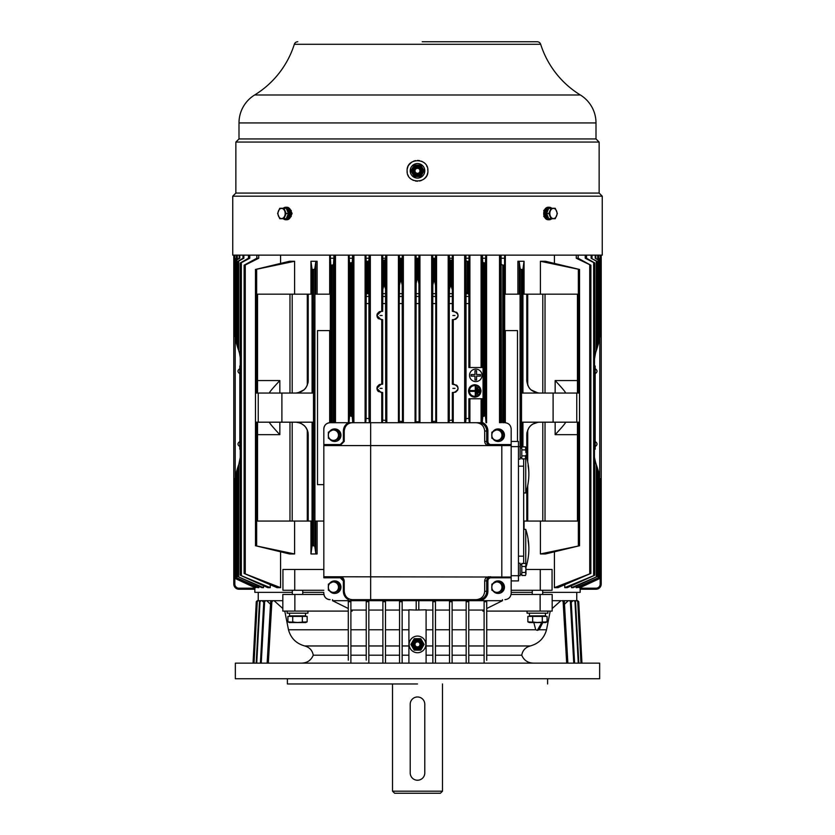 <?xml version="1.0" encoding="UTF-8"?>
<svg xmlns="http://www.w3.org/2000/svg" width="835" height="835" viewBox="0 0 835 835"><rect width="100%" height="100%" fill="white"/><g stroke="black" fill="none" stroke-linecap="round" stroke-linejoin="round"><path stroke-width="1.25" d="M240.553 449.251L239.822 449.251L239.822 365.98L240.553 365.98M594.447 365.98L595.178 365.98L595.178 449.251L594.447 449.251M475.773 369.101A6.242 6.242 0 0 1 482.014 375.343A6.242 6.242 0 0 1 475.773 381.595A6.242 6.242 0 0 1 469.531 375.343A6.242 6.242 0 0 1 475.773 369.101M476.555 376.126L476.555 380.029L474.99 380.029L474.99 376.126L471.086 376.126L471.086 374.56L474.99 374.56L474.99 370.656L476.555 370.656L476.555 374.56L480.459 374.56L480.459 376.126L476.555 376.126M290.695 216.589A3.121 2.213 -90 0 0 291.279 216.349L290.392 217.246L292.114 213.489L290.392 209.742L291.279 210.629A3.121 2.213 -90 0 0 290.695 210.399M281.562 208.416A5.073 3.59 90 0 1 285.152 213.489A5.073 3.59 90 0 1 281.562 218.561A5.073 3.59 90 0 1 277.971 213.489A5.073 3.59 90 0 1 281.562 208.416M283.994 218.697L279.746 218.697L277.617 213.489L279.746 208.291L283.994 208.291L286.123 213.489L283.994 218.697L286.259 218.697L288.388 213.489L286.259 208.291L283.994 208.291M286.123 213.489L288.388 213.489M549.315 207.247L548.136 207.247A6.242 4.415 90 0 0 543.721 213.489A6.242 4.415 90 0 0 548.136 219.741L549.315 219.741A6.242 4.415 -90 0 1 544.9 213.489A6.242 4.415 -90 0 1 549.315 207.247A6.242 4.415 -90 0 1 551.758 208.291M551.758 218.697A6.242 4.415 -90 0 1 549.315 219.741M547.144 214.48L545.902 213.708A4.843 3.423 90 0 0 548.532 218.206M547.906 216.662A4.843 3.423 -90 0 1 547.259 215.075M548.532 208.781A4.843 3.423 90 0 0 545.965 212.56L547.071 213.332M547.259 211.902A4.843 3.423 -90 0 1 547.906 210.326M546.695 213.708L545.902 213.708M553.438 208.416A5.073 3.59 -90 0 1 557.028 213.489A5.073 3.59 -90 0 1 553.438 218.561A5.073 3.59 -90 0 1 549.847 213.489A5.073 3.59 -90 0 1 553.438 208.416M548.877 213.489L551.006 208.291L555.254 208.291L557.383 213.489L555.254 218.697L551.006 218.697L548.877 213.489L546.612 213.489L548.741 218.697L551.006 218.697M544.305 210.399A3.121 2.213 90 0 0 543.721 210.629L544.243 210.034M543.721 216.349A3.121 2.213 90 0 0 544.305 216.589M551.006 208.291L548.741 208.291L546.612 213.489M286.468 218.206A4.843 3.423 -90 0 0 289.108 213.489A4.843 3.423 -90 0 0 286.468 208.781M287.094 210.326A4.843 3.423 90 0 1 287.741 211.902M287.741 215.075A4.843 3.423 90 0 1 287.094 216.662M283.242 208.291A6.242 4.415 90 0 1 285.685 207.247L286.864 207.247A6.242 4.415 -90 0 1 291.279 213.489A6.242 4.415 -90 0 1 286.864 219.741L285.685 219.741A6.242 4.415 90 0 1 283.242 218.697M285.685 207.247A6.242 4.415 90 0 1 290.1 213.489A6.242 4.415 90 0 1 285.685 219.741M414.17 170.768A3.33 3.33 0 0 0 417.458 174.15A3.33 3.33 0 0 0 420.83 170.862A3.33 3.33 0 0 0 417.542 167.491A3.33 3.33 0 0 0 414.17 170.768M417.5 165.612A5.208 5.208 0 0 1 422.708 170.82A5.208 5.208 0 0 1 417.5 176.018A5.208 5.208 0 0 1 412.292 170.82A5.208 5.208 0 0 1 417.5 165.612M417.5 168.315A2.495 2.495 0 0 1 419.995 170.82A2.495 2.495 0 0 1 417.5 173.315A2.495 2.495 0 0 1 415.005 170.82A2.495 2.495 0 0 1 417.5 168.315M414.191 165.09L420.809 165.09L424.107 170.82L420.809 176.54L414.191 176.54L410.893 170.82L414.191 165.09M417.5 165.09A5.72 5.72 0 0 1 422.458 173.68A5.72 5.72 0 0 1 412.542 173.68A5.72 5.72 0 0 1 417.5 165.09M417.5 178.105A7.285 7.285 0 0 1 410.215 170.82A7.285 7.285 0 0 1 417.5 163.535A7.285 7.285 0 0 1 424.785 170.82A7.285 7.285 0 0 1 417.5 178.105M580.346 94.981A32.784 32.784 0 0 1 596.002 122.933L238.998 122.933A32.784 32.784 0 0 1 254.654 94.981A92.111 92.111 0 0 0 294.327 44.286L540.673 44.286A92.111 92.111 0 0 0 580.346 94.981L254.654 94.981M422.239 41.75L537.197 41.75A3.643 3.643 0 0 1 540.673 44.286M297.803 41.75A3.643 3.643 0 0 0 294.327 44.286M544.243 216.954L544.608 209.742M232.746 255.124L232.746 196.194L602.254 196.194L602.254 255.124L232.746 255.124M596.002 122.933L596.002 138.944L599.133 142.065L599.133 193.073L235.867 193.073L235.867 142.065L238.998 138.944L238.998 122.933M407.094 170.82C406.447 157.387 428.564 157.398 427.906 170.82C428.553 184.253 406.436 184.232 407.094 170.82L407.292 172.845M407.887 174.797L408.315 175.726M411.728 179.483L413.513 180.433M415.475 181.028L417.5 181.226M419.546 181.018L421.487 180.433M423.293 179.462L424.838 178.199M424.879 178.158L425.913 176.957M426.163 176.592L426.685 175.726M427.123 174.797L427.708 172.845M427.906 170.82L427.708 168.785M427.113 166.833L426.685 165.915M423.272 162.157L421.487 161.197M419.525 160.612L417.5 160.404M415.454 160.612L413.513 161.197M411.707 162.167L409.087 164.683M408.837 165.038L408.315 165.915M407.877 166.843L407.292 168.785M599.133 142.065L235.867 142.065M596.002 138.944L238.998 138.944M254.842 589.239L238.998 589.239A5.208 5.208 0 0 1 233.79 584.041L233.79 255.124M234.635 334.25A1.044 1.044 0 0 0 233.79 335.273A1.044 1.044 0 0 1 234.635 334.25A1.044 1.044 0 0 0 233.79 335.273L234.792 335.284M234.311 521.447A1.044 1.044 0 0 1 233.79 520.549A1.044 1.044 0 0 0 234.311 521.447A1.044 1.044 0 0 1 233.79 520.549L234.311 520.549M601.21 255.124L601.21 584.041A5.208 5.208 0 0 1 596.002 589.239L580.158 589.239M601.21 520.549A1.044 1.044 0 0 1 600.689 521.447A1.044 1.044 0 0 0 601.21 520.549L600.689 520.549M600.365 334.25A1.044 1.044 0 0 1 601.21 335.273L600.208 335.273M401.165 280.383L400.487 280.539L400.487 259.685L402.199 259.048L402.199 284.965L401.165 280.383M367.713 291.791L368.82 293.67L368.924 296.435L368.986 418.69L366.116 418.335L366.2 294.786L367.713 291.791L367.713 261.438L368.893 260.708L368.893 294.557M352.798 422.708L352.234 416.602L350.408 415.924L349.552 416.206L348.957 422.708M351.191 262.952L349.552 262.691L349.228 258.245L352.527 258.245L352.234 262.2L351.191 262.952M332.455 265.186L330.827 265.008L330.389 258.245L333.896 258.245L333.499 264.392L332.455 265.186M317.112 521.061L317.112 553.96L315.745 553.083L314.764 546.163L312.833 545.693L312.092 545.798L310.954 553.96L310.954 521.061M313.428 269.486L314.764 269.068L315.745 262.138L317.112 261.272L310.954 261.272L312.092 269.423L313.428 269.486L313.49 393.045L255.479 393.045L255.5 269.486L294.598 261.272L289.515 261.272L255.458 269.454L255.5 545.735L255.479 422.186L258.245 422.186L258.245 393.045M281.896 393.045L281.896 422.186L313.49 422.186L313.428 545.735M297.803 392.867L304.055 389.851M304.963 388.953L305.767 387.972M306.424 386.981L307.979 382.921M308.031 382.67L308.178 381.376M297.803 422.353L299.963 422.927M300.851 423.282L304.462 425.756M304.556 425.85L306.101 427.739M306.174 427.844L307.28 429.952L307.29 521.061L257.545 521.061L257.545 422.186M307.353 430.129L307.979 432.269M308.011 432.436L308.157 433.511M376.919 388.087L377.274 386.657M377.316 386.563L379.257 384.601M379.487 384.507L382.66 384.194L382.66 319.659L378.349 318.646M377.274 390.06L376.909 388.358L381.073 384.194M376.919 315.223L377.274 313.793M377.316 313.699L379.257 311.747M379.487 311.643L382.66 311.33L382.847 289.223L383.797 285.674L383.797 260.363L385.551 259.654L385.551 289.035L384.507 285.434L383.797 285.674M377.274 317.196L376.909 315.494L381.073 311.33M382.106 315.494L380.029 315.494L382.106 315.494M382.106 388.358L380.029 388.358L382.106 388.358M454.971 315.494L452.894 315.494L454.971 315.494M454.971 388.358L452.894 388.358L454.971 388.358M418.857 283.441L417.813 278.316L417.187 278.316L416.143 283.441L416.08 258.245L418.919 258.245L419.139 421.738L415.861 421.738L415.746 422.708M481.096 255.124L481.096 367.536M486.565 422.708L486.565 255.124M481.096 398.765L481.096 422.708M469.896 422.708L469.896 398.765M464.667 255.124L464.667 422.708M469.896 367.536L469.896 255.124M594.51 457.507L595.699 463.028L594.76 459.532L594.76 575.252L567.205 587.652L564.763 587.652L564.763 584.646M571.484 587.652L597.369 576.474L573.165 587.652L571.484 587.652L571.484 585.679M579.031 587.652L600.334 577.903L579.542 587.652L579.031 586.807M542.677 592.359L580.158 592.359L580.137 587.652L600.689 578.081L599.707 578.54L600.689 578.081L600.292 480.522M580.137 587.37L599.707 578.237M554.419 263.484L554.419 255.124M554.419 587.652L590.856 573.415L557.968 587.652L554.419 587.652L554.419 551.747M540.402 294.16L540.402 261.272L579.5 269.486L579.521 393.045L576.755 393.045L576.755 422.186L579.521 422.186L579.5 545.735L545.485 553.96L540.402 553.96L540.402 521.061M524.046 529.39L524.046 521.061M499.518 255.124L499.518 422.708M505.321 294.16L505.321 255.124M524.046 294.16L524.046 261.272L517.888 261.272L517.888 294.16M540.402 261.272L545.485 261.272L579.542 269.454L579.542 545.766L540.402 553.96M576.181 587.652L599.227 577.371L577.235 587.652L576.181 587.652L576.181 586.243M448.186 255.124L448.186 422.708M453.238 311.33L453.238 255.124M449.324 255.124L449.449 259.654L451.203 260.363L451.203 285.674L450.587 285.455L449.449 289.035L449.261 303.554L452.34 303.554L452.34 311.33L456.661 312.353M456.776 312.457L457.684 313.699M457.716 313.772L458.091 315.494M458.081 315.766L457.747 317.175M457.674 317.31L455.733 319.252M455.513 319.346L452.34 319.659L452.34 384.194L456.661 385.217M453.238 384.194L453.238 319.659M456.776 385.321L457.684 386.553M457.716 386.636L458.091 388.358M458.081 388.63L457.747 390.029M457.674 390.175L455.733 392.106M455.513 392.21L452.34 392.523L452.34 420.151L449.261 420.423L449.011 422.708M453.238 422.708L453.238 392.523M431.653 255.124L431.653 422.708M436.569 422.708L436.569 255.124M511.177 592.359L532.26 592.359M419.942 422.708L419.942 255.124M480.991 390.957C480.626 394.746 478.538 396.834 474.75 397.199C470.95 396.834 468.873 394.746 468.498 390.957C468.873 387.169 470.95 385.081 474.75 384.716C478.538 385.081 480.626 387.169 480.991 390.957M469.761 388.849L469.416 390.018M469.333 390.957C469.677 387.69 471.483 385.885 474.75 385.551C478.017 385.885 479.822 387.69 480.156 390.957C479.822 394.224 478.017 396.03 474.75 396.374C471.483 396.03 469.677 394.224 469.333 390.957M477.881 386.542L476.816 385.958M475.365 385.582L474.75 385.551M466.014 418.69L466.014 303.554L468.884 303.554L468.884 367.536L483.058 367.536L483.058 398.765L468.884 398.765L468.884 418.335L466.014 418.69L465.606 422.708M486.043 422.708L485.448 416.206L484.592 415.924L482.766 416.602L482.202 422.708M469.322 422.708L468.884 418.335M485.448 416.206L485.448 262.691L483.987 262.983L482.766 262.2L482.766 367.536M485.448 262.691L485.772 255.124M482.473 255.124L482.473 258.245L485.772 258.245M482.473 258.245L482.766 262.2M468.884 303.554L469.03 255.124M465.909 255.124L465.909 258.245L469.03 258.245M465.909 258.245L466.014 303.554M466.107 260.708L467.287 261.438L468.8 261.084M466.107 294.557L467.287 291.791L468.8 294.786M473.184 396.134L475.24 396.354M476.806 395.967L477.474 395.633M479.165 394.089L480.083 391.897M478.601 392.523L478.601 389.392L479.436 389.392L479.436 392.523L478.601 392.523M476.931 394.183L476.931 387.732L477.766 387.732L477.766 394.183L476.931 394.183M475.272 395.853L475.272 391.375L470.168 391.375L470.168 390.54L475.272 390.54L475.272 386.062L476.096 386.062L476.096 395.853L475.272 395.853M254.863 587.37L234.311 578.081L254.863 587.652L254.842 592.359L292.323 592.359M302.74 592.359L323.823 592.359M415.058 255.124L415.058 422.708M263.516 587.652L237.62 576.484L261.835 587.652L263.516 587.652L263.516 585.679M255.969 587.652L234.666 577.903L255.458 587.652L255.969 586.807M329.679 294.16L329.679 255.124M335.482 422.708L335.482 255.124M317.112 553.96L310.954 553.96M294.598 553.96L255.5 545.735L289.515 553.96L294.598 553.96L294.598 521.061M280.581 587.652L244.112 573.447L277.032 587.652L280.581 587.652L280.581 551.747M280.581 263.484L280.581 255.124M294.598 294.16L294.598 261.272M310.954 294.16L310.954 261.272M317.112 294.16L317.112 261.272M270.237 587.652L240.25 575.231L267.795 587.652L270.237 587.652L270.237 584.646M386.814 422.708L386.814 255.124M381.762 422.708L381.762 392.523M385.551 289.035L385.739 420.423L382.66 420.151L382.66 392.523L378.349 391.5M378.213 391.385L377.326 390.175M381.762 384.194L381.762 319.659M378.213 318.521L377.326 317.31M381.762 311.33L381.762 255.124M258.819 587.652L235.773 577.371L257.764 587.652L258.819 587.652L258.819 586.243M348.435 422.708L348.435 255.124L348.435 422.708L330.117 422.708C326.328 423.032 324.241 425.109 323.823 428.95L323.823 444.564L340.252 444.564L343.373 441.444L343.373 431.027C343.519 427.311 345.21 424.545 348.445 422.708L482.922 422.708A9.373 9.195 90 0 1 487.901 431.027L487.901 441.444A3.121 3.069 -90 0 0 490.97 444.564L511.177 444.564L511.145 445.608L323.855 445.608L323.823 444.564M353.904 422.708L353.904 255.124M365.104 422.708L365.104 255.124M370.333 422.708L370.333 255.124M398.431 255.124L398.431 422.708M403.347 422.708L403.347 255.124M416.143 258.881L417.813 259.455L417.813 278.316M415.861 421.738L416.143 283.441M418.857 258.881L417.813 259.455M416.08 258.245L416.08 255.124M418.919 255.124L418.919 258.245M419.253 422.708L419.139 421.738M241.346 575.461L241.346 262.691L240.25 262.983L240.25 575.231L240.24 459.521L238.81 464.375L240.553 455.962M240.543 456.693L240.553 455.91M241.346 262.691L249.748 258.245L249.748 255.124M248.444 255.124L248.444 258.245L249.748 258.245M248.444 258.245L240.24 262.952L240.24 355.7L238.695 350.543L238.695 261.084L243.872 258.245L243.872 255.124M432.53 303.554L435.766 303.554L435.505 285.079L434.513 280.539L433.887 280.383L432.801 284.965L432.394 422.708M433.887 280.383L433.887 259.664L435.505 259.174L435.588 255.124M433.887 259.664L432.801 259.048L432.801 284.965M432.728 255.124L432.728 258.245L435.588 258.245M432.728 258.245L432.801 259.048M435.766 303.554L435.766 421.299L432.53 421.445M435.922 422.708L435.766 421.299M452.34 303.554L452.299 255.124M451.203 285.674L452.152 289.223M451.203 260.363L452.152 259.904M449.324 258.245L452.299 258.245M449.261 420.423L449.261 303.554M453.927 384.194C459.302 386.97 459.302 389.747 453.927 392.523M453.927 311.33C459.302 314.106 459.302 316.882 453.927 319.659M452.612 422.708L452.34 420.151M382.847 289.223L382.847 259.904L383.797 260.363M382.847 259.904L382.701 258.245L385.676 258.245L385.551 259.654M382.701 258.245L382.701 255.124M385.676 255.124L385.676 258.245M385.989 422.708L385.739 420.423M381.073 392.523L376.909 388.358M381.073 319.659L376.909 315.494M382.66 420.151L382.388 422.708M240.553 359.227L239.321 352.245M239.207 255.124L239.207 258.245L235.773 260.332L235.825 340.69L235.679 259.174L237.297 258.245L237.297 255.124M236.597 343.811L236.754 344.406M236.816 577.716L236.816 470.616L237.662 467.757M238.695 576.766L238.81 464.375L237.631 467.851L237.62 576.484L237.631 467.851M236.816 470.616L235.773 474.771M235.825 577.34L236.002 473.779M236.107 473.351L236.253 472.756M236.388 472.203L236.587 471.431M242.975 255.124L242.975 258.245L237.631 261.438L237.714 347.631L236.66 344.03M235.825 340.69L236.816 344.615L236.816 259.904L239.77 258.245L239.77 255.124M235.825 260.363L236.816 259.904M239.207 258.245L239.77 258.245M594.635 356.514L594.635 263.046L594.75 355.793L595.699 352.193L594.447 359.311L594.76 355.7L599.206 340.523M596.19 464.375L594.75 459.48M600.334 480.772L597.359 467.83M599.353 339.887L600.334 334.428L599.227 340.44L599.227 260.322L599.175 340.69L599.227 260.322L595.23 258.245L595.23 255.124M598.403 343.832L598.58 343.143M597.38 467.882L597.38 576.484L597.38 467.882L596.305 464.677L596.305 576.766M598.246 470.825L598.465 471.639M598.758 472.767L598.893 473.33M598.184 344.615L598.184 259.904L595.23 258.245M598.184 259.904L599.175 260.363M595.793 255.124L595.793 258.245M576.755 393.045L521.51 393.045L521.572 269.486L522.908 269.423L524.046 261.272M576.755 422.186L553.104 422.186L553.104 393.045M521.52 448.051L521.51 422.186L553.104 422.186M565.535 392.982C565.827 392.45 562.372 388.306 555.16 380.551L577.455 380.551L577.455 393.045M565.535 422.239C565.827 422.781 562.372 426.925 555.16 434.67L555.16 422.186M577.455 422.186L577.455 434.67L555.16 434.67M526.843 433.469L526.958 432.634M527 432.394L528.816 427.864M528.826 427.844L530.361 425.923M530.455 425.84L532.344 424.284M532.438 424.222L538.105 422.239M526.791 434.67L526.791 457.914L526.791 434.67C527.584 427.134 531.749 422.98 539.285 422.186M526.822 381.418L528.607 387.033M529.244 387.972L530.11 389.026M530.987 389.893L538.105 392.982M539.285 393.045C531.749 392.252 527.584 388.087 526.791 380.551L526.791 294.16L522.94 294.16L522.94 393.045L522.908 269.423M522.94 422.186L522.94 446.882L522.908 422.186M577.455 434.67L577.455 521.061L526.791 521.061L526.791 489.498L526.791 521.061L523.67 521.061M517.888 261.272L519.255 262.138L520.236 269.068L521.572 269.486M542.813 393.045L542.813 294.16L577.455 294.16L577.455 380.551M542.813 294.16L526.791 294.16L526.791 380.551M520.101 446.642L520.101 294.16L504.674 294.16L504.674 330.587L517.502 330.587L517.502 441.444M578.164 258.245L590.856 265.227L576.286 258.245L578.164 258.245L578.164 255.124M590.888 265.186L590.856 573.415L590.888 265.186M504.173 422.708L504.611 255.124M501.104 255.124L501.104 258.245L504.611 258.245M501.104 258.245L501.501 422.708M504.173 265.008L502.785 265.227L501.501 264.392M576.286 258.245L576.286 255.124M505.321 422.719L505.321 330.587M540.266 569.47L552.06 569.47L552.06 590.282L540.266 590.282L540.266 569.47L525.956 569.47L525.497 566.464L521.792 566.464L521.792 563.458L525.497 563.458L525.956 564.262L525.956 573.969L525.497 572.466L521.792 572.466L521.792 566.464M511.177 590.282L540.266 590.282M281.896 422.186L258.245 422.186M269.569 422.186L269.465 422.239C269.173 422.771 272.627 426.925 279.84 434.67L257.545 434.67M257.545 393.045L257.545 380.551L279.84 380.551C272.627 388.306 269.173 392.45 269.465 392.982L269.569 393.045M312.092 269.423L312.092 393.045L312.06 294.16L308.209 294.16L308.209 380.551C307.416 388.087 303.251 392.252 295.715 393.045M295.715 422.186C303.251 422.98 307.416 427.134 308.209 434.67L308.209 521.061L308.209 434.67M312.092 545.798L312.092 422.186L312.06 521.061L307.29 521.061M307.29 385.238L307.29 294.16L308.209 294.16L308.209 380.551M307.29 294.16L257.545 294.16L257.545 380.551M323.823 484.634L317.498 484.634L317.498 330.587L330.326 330.587L330.326 294.16L314.899 294.16L314.899 521.061L323.823 521.061M245.26 573.593L245.26 265.008L258.714 258.245L258.714 255.124M256.836 255.124L256.836 258.245L258.714 258.245M256.836 258.245L244.112 265.186L244.112 573.447L244.144 265.227L245.26 265.008M333.896 255.124L333.896 258.245M330.389 258.245L330.389 255.124M329.679 422.719L329.679 330.587M282.94 590.282L282.94 569.47L294.734 569.47L294.734 590.282L282.94 590.282M323.823 590.282L294.734 590.282M323.823 569.47L294.734 569.47M352.527 255.124L352.527 258.245M349.228 258.245L349.228 255.124M366.2 294.786L366.2 261.084L367.713 261.438M366.2 261.084L365.97 258.245L369.091 258.245L368.893 260.708M369.091 255.124L369.091 258.245M365.97 258.245L365.97 255.124M369.394 422.708L368.986 418.69M366.116 418.335L365.678 422.708M402.199 284.965L402.47 421.445L399.234 421.299L399.234 303.554L399.495 285.079L400.487 280.539M402.606 422.708L402.47 421.445M402.272 255.124L402.199 259.048M399.495 285.079L399.412 258.245L402.272 258.245M399.412 258.245L399.412 255.124M399.495 259.174L400.487 259.685M399.234 421.299L399.078 422.708M599.133 474.353L596.879 466.337M599.321 340.022L599.321 259.174L597.703 258.245L600.334 259.664L600.323 334.532M600.313 334.553L599.833 337.476M599.937 478.34L600.062 479.039M599.133 474.384L599.415 475.668M599.707 259.257L600.689 259.455L600.689 331.662L599.707 338.133L596.19 350.846L596.305 261.084L591.128 258.245L597.369 261.438L597.328 347.496M599.707 258.881L598.601 258.245L600.689 259.455L600.689 331.662M600.188 479.812L600.041 478.966M600.689 483.559L600.689 578.081L580.158 587.652M594.447 455.952L594.499 357.798M598.601 255.124L598.601 258.245L598.611 255.124M600.302 334.626L600.334 259.664L599.321 259.174M599.707 477.077L599.791 337.664M600.334 480.793L600.334 577.903L600.334 480.793M598.674 472.453L598.444 471.556M598.33 471.149L597.255 467.475M596.367 350.356L598.288 344.26M598.371 343.947L598.685 342.726M598.778 342.35L598.914 341.807M595.699 463.028L594.75 459.427L595.699 463.028M597.964 255.124L597.964 258.245M597.703 255.124L597.703 258.245M596.305 261.084L597.38 261.418L597.359 347.412M596.388 350.303L596.921 348.748M596.931 348.727L596.305 350.543M592.025 255.124L592.025 258.245M591.128 255.124L591.128 258.245M564.763 587.652L594.75 575.231L594.447 455.91M594.635 263.046L585.251 258.245L586.556 258.245L594.76 262.952L594.76 355.7M586.556 255.124L586.556 258.245M585.251 255.124L585.251 258.245M238.455 465.366L238.236 465.993L238.455 465.366M238.111 466.379L235.595 475.616M234.708 334.72L234.311 259.455L234.311 331.662M234.833 479.707L234.99 478.789M235.407 338.728L235.867 340.847M235.867 340.878L238.163 348.999M235.293 258.881L236.388 258.245L235.293 259.257M236.388 258.245L236.399 255.124L236.388 258.245M234.311 483.559L234.311 578.081L234.666 480.772M237.036 255.124L237.036 258.245L235.679 259.174M234.948 478.977L235.073 478.309M235.418 476.482L235.647 475.334M235.679 578.3L235.679 475.209L234.666 480.793L234.666 577.903L234.666 480.793M238.81 350.846L237.714 347.631M234.666 259.664L234.666 334.428L234.666 259.664L234.698 334.626L235.679 340.022M237.631 347.37L237.631 261.438L237.62 347.339M237.714 261.491L238.695 261.084M242.975 258.245L243.872 258.245M424.785 772.949A7.285 7.285 0 0 1 417.5 780.234A7.285 7.285 0 0 1 410.215 772.949L410.215 704.26A7.285 7.285 0 0 1 417.5 696.974A7.285 7.285 0 0 1 424.785 704.26L424.785 772.949A7.285 7.285 0 0 1 417.5 780.234A7.285 7.285 0 0 1 410.215 772.949L410.215 704.26A7.285 7.285 0 0 1 417.5 696.974A7.285 7.285 0 0 1 424.785 704.26L424.785 772.949M424.754 703.529L424.785 704.155M392.523 683.959L392.523 791.173L442.477 791.173L442.477 683.959M392.523 791.173L394.6 793.25L440.4 793.25L442.477 791.173M410.246 773.68L410.215 772.949M527.062 611.095L527.062 613.182L547.875 613.182L547.875 611.095M545.464 614.55L545.485 615.781M529.453 613.182L529.453 615.886L545.391 615.886L545.485 613.182M527.856 621.866L529.307 622.545L545.631 622.545L547.082 621.866L547.082 616.407L527.856 616.407L527.856 621.866L537.469 622.472L547.082 621.866M539.848 622.315L537.469 622.472M545.892 622.305L542.28 621.866L542.28 616.407M532.657 616.407L532.657 621.866L535.078 622.315M531.477 622.305L530.256 622.472M287.125 611.095L287.125 613.182L307.938 613.182L307.938 611.095M305.526 614.55L305.547 615.781M289.515 613.182L289.515 615.886L305.453 615.886L305.547 613.182M287.918 621.866L289.369 622.545L305.693 622.545L307.144 621.866L307.144 616.407L287.918 616.407L287.918 621.866L297.531 622.472L307.144 621.866M299.922 622.315L297.531 622.472M305.954 622.305L302.343 621.866L302.343 616.407M292.72 616.407L292.72 621.866L295.141 622.315M291.54 622.305L290.319 622.472M235.345 678.751L599.655 678.751L599.655 663.147L235.345 663.147L235.345 678.751M409.181 644.171L409.171 644.411A8.329 8.329 0 0 1 417.5 636.082A8.329 8.329 0 0 1 425.829 644.411L425.819 644.109M417.5 683.959L287.397 683.959L417.5 683.959M256.731 663.147L260.019 601.68L261.084 600.689L258.046 600.689L257.003 601.68L253.767 663.147M261.24 663.147L264.632 601.68L265.728 600.689L261.084 600.689M282.825 600.689L265.728 600.689M426.09 645.966L432.854 645.966L432.854 655.193L426.09 655.193L426.09 663.147L426.09 609.811L416.195 610.061L416.195 600.689L332.518 600.689L332.518 599.655M416.195 600.689L418.805 600.689L418.805 610.061M542.781 622.545L539.107 629.767L537.343 630.352L541.769 622.545M256.272 601.68L253.047 663.147L256.272 601.68L258.255 600.689M323.907 594.447L282.825 594.447L282.825 611.095L294.859 611.095L294.859 594.447M350.888 611.095L352.14 611.095L350.888 609.686M425.819 644.651L425.829 644.411A8.329 8.329 0 0 1 417.5 652.73A8.329 8.329 0 0 1 409.171 644.411L409.181 644.703M502.482 599.655L502.482 600.689L418.805 600.689M484.112 609.686L482.86 611.095L484.112 611.095L484.112 600.689L484.112 663.147M537.343 630.352L535.705 629.767L533.826 622.545M540.141 594.447L540.141 611.095L552.175 611.095L552.175 594.447L511.093 594.447M562.153 600.689L570.128 600.689L571.213 601.68L574.595 663.147M569.136 600.689L576.954 600.689L577.997 601.68L581.233 663.147M576.745 600.689L578.728 601.68L577.695 600.689L578.728 601.68L581.953 663.147L578.728 601.68M552.175 608.517L560.922 600.689L552.175 600.689M385.499 662.781L385.499 600.689L385.499 601.68L382.889 601.68L382.889 600.741M254.028 663.147L257.263 601.68L258.318 600.689M260.019 601.68L260.53 600.689M263.745 602.338L262.054 600.689M264.632 601.68L263.787 601.68L264.872 600.689M270.519 604.279L266.72 600.689M271.813 600.689L270.665 601.68L267.137 663.147M268.317 663.147L271.876 601.68L273.035 600.689M274.078 600.689L282.825 608.517M284.766 611.095L288.482 629.767C290.799 638.17 296.206 643.566 304.733 645.966C309.524 647.292 312.363 650.371 313.261 655.193L348.279 655.193M348.279 608.517L332.518 600.689M348.279 611.095L294.859 611.095M350.888 600.689L350.888 601.68L348.279 601.68L348.279 600.689M350.888 663.147L350.888 600.772M366.241 610.061L351.723 610.061M366.241 645.966L350.888 645.966L350.888 629.767L366.241 629.767M350.888 655.193L366.241 655.193L366.241 653.544M368.84 600.689L368.84 601.68L366.241 601.68L366.241 600.689M382.889 613.996L382.889 610.061L368.84 610.061L368.84 612.013M368.84 663.147L368.84 600.772M382.889 645.966L368.84 645.966L368.84 621.95M368.84 655.193L382.889 655.193M382.889 663.147L382.889 600.689M399.548 613.996L399.548 610.061L385.499 610.061L385.499 613.996M385.499 645.966L399.548 645.966L399.548 655.193L385.499 655.193M408.91 655.193L402.146 655.193L402.146 663.147L402.146 600.689L402.146 601.68L399.548 601.68L399.548 600.689M402.146 655.193L402.146 645.966L408.91 645.966M402.146 612.013L402.146 610.061L408.91 610.061M408.91 629.767L402.146 629.767L402.146 621.887M416.195 610.061L408.91 609.811L408.91 662.781M432.854 600.689L432.854 601.68L432.854 600.689M432.854 610.061L426.09 610.061M435.452 662.781L435.452 600.981M449.501 610.061L435.452 610.061M449.501 600.689L449.501 601.68L449.501 600.689M435.452 629.767L449.501 629.767L449.501 645.966L435.452 645.966M435.452 655.193L449.501 655.193M452.111 663.147L452.111 600.981M466.16 610.061L452.111 610.061L452.111 629.767L466.16 629.767M466.16 600.689L466.16 663.147L466.16 655.193L452.111 655.193M468.759 663.147L468.759 600.772M483.277 610.061L468.759 610.061M484.112 629.767L468.759 629.767L468.759 655.193L484.112 655.193L484.112 611.095M486.721 660.339L486.721 600.772M502.482 600.689L486.721 608.517M540.141 611.095L486.721 611.095M550.234 611.095L546.518 629.767C544.201 638.17 538.794 643.566 530.267 645.966C525.476 647.292 522.637 650.371 521.739 655.193C523.962 660.391 527.939 663.042 533.69 663.147M486.721 617.524L486.721 629.767L535.705 629.767M486.721 655.193L521.739 655.193M563.187 600.689L564.335 601.68L561.965 600.689M568.28 600.689L564.481 604.279M571.213 601.68L569.272 600.689M572.946 600.689L571.255 602.338M574.47 600.689L575.524 601.68L573.916 600.689M577.997 601.68L576.682 600.689M259.476 601.68L256.188 663.147M263.787 601.68L260.405 663.147M301.31 663.147C307.04 663.053 311.017 660.412 313.261 655.193M348.279 660.214L348.279 601.68M366.241 660.099L366.241 601.68M399.548 662.781L399.548 601.68M432.854 662.781L432.854 601.68L435.452 601.68M452.111 601.68L449.501 601.68L449.501 663.147M484.112 660.328L484.112 655.193M563.124 601.68L566.683 663.147M564.335 601.68L567.863 663.147M570.368 601.68L573.76 663.147M574.981 601.68L578.269 663.147M575.524 601.68L578.812 663.147M577.736 601.68L580.972 663.147M414.17 644.359A3.33 3.33 0 0 0 417.458 647.73A3.33 3.33 0 0 0 420.83 644.453A3.33 3.33 0 0 0 417.542 641.082A3.33 3.33 0 0 0 414.17 644.359M417.5 639.203A5.208 5.208 0 0 1 422.708 644.411A5.208 5.208 0 0 1 417.5 649.609A5.208 5.208 0 0 1 412.292 644.411A5.208 5.208 0 0 1 417.5 639.203M417.5 641.906A2.495 2.495 0 0 1 419.995 644.411A2.495 2.495 0 0 1 417.5 646.906A2.495 2.495 0 0 1 415.005 644.411A2.495 2.495 0 0 1 417.5 641.906M414.191 638.681L420.809 638.681L424.107 644.411L420.809 650.131L414.191 650.131L410.893 644.411L414.191 638.681M417.5 638.681A5.72 5.72 0 0 1 422.458 647.271A5.72 5.72 0 0 1 412.542 647.271A5.72 5.72 0 0 1 417.5 638.681M348.445 599.655C345.21 597.818 343.519 595.042 343.373 591.326L344.218 591.326C344.897 596.587 347.673 599.363 352.537 599.655L476.211 599.655C481.325 599.123 484.154 596.347 484.686 591.326L486.69 591.326L486.69 580.92L484.686 580.92L484.686 591.326M482.922 599.655L478.507 599.655A8.329 8.173 -90 0 0 486.69 591.326L487.901 591.326A9.373 9.195 90 0 1 482.922 599.655M330.117 422.708L330.065 422.708C326.297 423.105 324.22 425.182 323.823 428.95A6.242 6.242 0 0 1 330.065 422.708L482.922 422.708M343.373 591.326L343.373 580.92L340.252 577.789L323.823 577.789L323.855 576.755L511.177 577.048L511.177 428.95C510.78 425.182 508.703 423.105 504.935 422.708M323.823 577.789L323.823 428.95M488.934 445.608C486.377 445.337 484.958 443.949 484.686 441.444L484.686 431.027C484.154 426.007 481.325 423.23 476.211 422.708M352.454 422.708L352.537 422.708C347.673 422.98 344.897 425.756 344.218 431.027L344.218 441.444L340.054 445.608L340.252 444.564M511.177 577.048L511.177 577.789L490.97 577.789A3.121 3.069 -90 0 0 487.901 580.92L487.901 591.326M504.935 599.655C508.703 599.248 510.78 597.171 511.177 593.403L511.177 577.789M352.454 599.645L476.211 599.655M323.823 593.403A6.242 6.242 0 0 0 330.065 599.655A6.242 6.242 0 0 1 323.823 593.403L323.823 593.403C324.23 597.234 326.328 599.311 330.117 599.655M344.218 591.41L344.218 580.92L340.054 576.755C342.559 577.016 343.947 578.404 344.218 580.92L343.373 580.92M484.686 580.92C484.958 578.404 486.377 577.016 488.934 576.755M340.899 445.514L340.054 445.608M344.218 430.943L343.373 431.027M340.252 577.789L340.054 576.755M511.177 441.444L518.462 441.444L518.462 580.92L511.177 580.92M518.462 466.17L523.67 466.17L523.67 563.458L523.67 556.183L518.462 556.183M518.462 563.218L520.132 563.218L520.132 575.712L511.177 575.712M520.132 574.303L521.792 574.303M520.132 574.292L521.792 574.292M525.497 566.464L525.956 564.961M525.497 572.466L525.956 569.47M525.956 573.969L525.497 575.472L525.956 573.969L525.497 575.472L521.792 575.472L521.792 572.466M525.497 449.888L521.792 449.888L521.792 446.882L525.497 446.882L525.956 452.894L525.956 448.385M525.497 455.889L525.497 458.895L525.497 455.889L521.792 455.889L521.792 449.888M525.956 457.392L525.497 458.895L521.792 458.895L521.792 455.889M520.132 457.726L521.792 457.726L520.132 457.716M511.177 446.642L520.132 446.642L520.132 459.135L518.462 459.135M491.857 584.156L497.67 581.15L502.785 584.156L502.785 590.168L496.971 593.174L491.857 590.168L491.857 584.156M496.971 581.15L502.075 584.156L502.075 590.168L502.785 590.168M502.075 590.168L496.971 593.174M502.075 584.156L502.785 584.156M494.32 582.653A5.208 5.104 -90 0 0 494.32 591.671A5.208 5.104 -90 0 0 499.434 591.671A5.208 5.104 90 0 0 501.992 587.162A5.208 5.104 -90 0 0 494.32 582.653M493.109 590.94A6.242 6.127 -90 0 0 504.121 587.162A6.242 6.127 -90 0 0 493.109 583.383M497.994 593.403L498.307 593.403A6.242 6.127 -90 0 0 504.444 587.162A6.242 6.127 -90 0 0 498.307 580.92L497.994 580.92M491.857 432.186L497.67 429.19L502.785 432.186L502.785 438.198L496.971 441.204L491.857 438.198L491.857 432.186M496.971 429.19L502.075 432.186L502.075 438.198L502.785 438.198M502.075 438.198L496.971 441.204M502.075 432.186L502.785 432.186M494.32 430.683A5.208 5.104 -90 0 0 494.32 439.701A5.208 5.104 -90 0 0 499.434 439.701A5.208 5.104 90 0 0 501.992 435.192A5.208 5.104 -90 0 0 494.32 430.683M493.109 438.98A6.242 6.127 -90 0 0 504.121 435.192A6.242 6.127 -90 0 0 493.109 431.413M497.994 441.444L498.307 441.444A6.242 6.127 -90 0 0 504.444 435.192A6.242 6.127 -90 0 0 498.307 428.95L497.994 428.95M328.385 432.186L334.198 429.19L339.302 432.186L339.302 438.198L333.489 441.204L328.385 438.198L328.385 432.186M333.489 429.19L338.603 432.186L338.603 438.198L339.302 438.198M338.603 438.198L333.489 441.204M338.603 432.186L339.302 432.186M330.848 430.683A5.208 5.104 -90 0 0 330.848 439.701A5.208 5.104 -90 0 0 335.962 439.701A5.208 5.104 90 0 0 338.509 435.192A5.208 5.104 -90 0 0 330.848 430.683M329.637 438.98A6.242 6.127 -90 0 0 340.649 435.192A6.242 6.127 -90 0 0 329.637 431.413M334.511 441.444L334.835 441.444A6.242 6.127 -90 0 0 340.962 435.192A6.242 6.127 -90 0 0 334.835 428.95L334.511 428.95M328.385 584.156L334.198 581.15L339.302 584.156L339.302 590.168L333.489 593.174L328.385 590.168L328.385 584.156M333.489 581.15L338.603 584.156L338.603 590.168L339.302 590.168M338.603 590.168L333.489 593.174M338.603 584.156L339.302 584.156M330.848 582.653A5.208 5.104 -90 0 0 330.848 591.671A5.208 5.104 -90 0 0 335.962 591.671A5.208 5.104 90 0 0 338.509 587.162A5.208 5.104 -90 0 0 330.848 582.653M329.637 590.94A6.242 6.127 -90 0 0 340.649 587.162A6.242 6.127 -90 0 0 329.637 583.383M334.511 593.403L334.835 593.403A6.242 6.127 -90 0 0 340.962 587.162A6.242 6.127 -90 0 0 334.835 580.92L334.511 580.92M525.956 567.268A60.934 60.934 0 0 0 528.837 550.735A60.924 52.762 180 0 0 528.137 541.059L528.137 540.015A60.924 52.762 0 0 1 528.837 546.57A60.934 60.934 0 0 0 525.747 529.39L525.747 563.896M528.837 546.57A60.924 52.762 0 0 1 528.858 548.647M525.747 458.457L525.747 492.963A60.934 60.934 0 0 0 528.837 475.783A60.924 52.762 180 0 0 528.137 466.118L528.137 465.074A60.924 52.762 0 0 1 528.837 471.629A60.924 52.762 0 0 1 528.858 473.706M523.67 458.895L523.67 466.17M239.822 371.178L240.553 371.178M239.822 444.043L240.553 444.043M595.178 444.043L594.447 444.043M595.178 371.178L594.447 371.178M417.5 175.068A4.258 4.258 0 0 1 413.241 170.883A4.258 4.258 0 0 1 417.5 166.562A4.258 4.258 0 0 1 421.758 170.757A4.258 4.258 0 0 1 417.5 175.068M417.5 174.024A3.215 3.215 0 0 1 414.285 170.778A3.215 3.215 0 0 1 417.5 167.605A3.215 3.215 0 0 1 420.715 170.862A3.215 3.215 0 0 1 417.5 174.024M235.209 337.664L235.209 477.557M234.833 255.124L234.833 259.153M234.833 578.321L234.833 584.041A4.165 4.165 0 0 0 238.998 588.205L254.842 588.205M238.998 588.205L238.998 589.239A5.208 5.208 0 0 1 233.79 584.041L234.833 584.041M234.499 333.186L233.79 333.186M234.311 522.626L233.79 522.626M580.158 588.205L596.002 588.205A4.165 4.165 0 0 0 600.167 584.041L600.167 578.321M600.167 259.153L600.167 255.124M600.167 584.041L601.21 584.041A5.208 5.208 0 0 1 596.002 589.239L596.002 588.205M600.689 522.626L601.21 522.626M600.501 333.186L601.21 333.186M401.113 259.664L401.113 280.383M351.013 415.976L351.013 262.983M332.215 422.708L332.215 265.227M313.49 393.045L313.49 422.186M384.413 260.332L384.413 285.455M481.753 398.765L481.753 422.708M481.753 255.124L481.753 367.536M465.105 255.124L465.105 422.708M482.766 398.765L482.766 416.602M483.987 415.976L483.987 262.983M484.592 415.924L484.592 263.046M466.076 296.435L468.832 296.435M467.903 261.491L467.903 292.031M466.18 293.67L468.696 293.67M467.287 291.791L467.287 261.438M417.187 278.316L417.187 259.455M415.924 296.435L419.076 296.435M415.987 293.67L419.013 293.67M415.861 303.554L419.139 303.554M415.11 255.124L415.11 422.708M419.89 422.708L419.89 255.124M240.365 263.046L240.365 356.514M240.365 575.179L240.365 458.718M434.513 259.685L434.513 280.539M432.603 296.435L435.693 296.435M432.655 293.67L435.64 293.67M435.505 285.079L435.505 259.174M431.779 255.124L431.779 422.708M450.587 285.455L450.587 260.332M449.449 259.654L449.449 289.035M449.324 296.435L452.278 296.435M449.376 293.67L452.226 293.67M448.447 255.124L448.447 422.708M382.774 293.67L385.624 293.67M385.676 296.435L382.722 296.435M382.66 303.554L385.739 303.554M386.553 422.708L386.553 255.124M235.773 577.371L235.773 474.791L235.773 577.371M599.175 577.34L599.175 474.541M598.184 577.716L598.184 470.616M599.227 577.371L599.227 474.791L599.227 577.371M521.51 393.045L521.51 422.186M555.16 393.045L555.16 380.551M579.532 422.186L579.532 393.045M579.323 545.693L579.323 422.186M578.352 545.798L578.352 422.186M522.167 446.882L522.167 422.186M522.167 269.538L522.167 393.045M520.236 269.068L520.236 448.051M545.025 294.16L545.025 393.045M545.025 422.186L545.025 521.061M542.813 521.061L542.813 422.186M527.71 294.16L527.71 385.238M527.71 429.983L527.71 461.839M527.71 485.573L527.71 521.061M579.323 269.538L579.323 393.045M578.352 269.423L578.352 393.045M519.255 294.16L519.255 262.138M590.721 573.342L590.721 265.311M589.74 573.593L589.74 265.008M502.785 422.708L502.785 265.227M503.38 422.708L503.38 265.311M500.489 255.124L500.489 422.708M255.468 393.045L255.468 422.186M279.84 380.551L279.84 393.045M279.84 422.186L279.84 434.67M312.833 545.693L312.833 422.186M255.677 545.693L255.677 422.186M256.648 545.798L256.648 422.186M255.677 269.538L255.677 393.045M256.648 393.045L256.648 269.423M292.187 294.16L292.187 393.045M292.187 422.186L292.187 521.061M289.975 521.061L289.975 422.186M289.975 393.045L289.975 294.16M314.764 269.068L314.764 546.163M312.833 269.538L312.833 393.045M315.745 294.16L315.745 262.138M315.745 553.083L315.745 521.061M331.62 422.708L331.62 265.311M330.827 422.708L330.827 265.008M333.499 422.708L333.499 264.392M334.511 422.708L334.511 255.124M244.279 573.342L244.279 265.311M349.552 416.206L349.552 262.691M350.408 415.924L350.408 263.046M352.234 262.2L352.234 416.602M353.247 422.708L353.247 255.124M367.097 292.031L367.097 261.491M366.304 293.67L368.82 293.67M368.924 296.435L366.168 296.435M366.116 303.554L368.986 303.554M369.895 422.708L369.895 255.124M403.221 422.708L403.221 255.124M399.36 293.67L402.345 293.67M402.397 296.435L399.307 296.435M399.234 303.554L402.47 303.554M600.302 577.893L600.302 480.595M599.321 578.3L599.321 475.209M597.286 347.631L597.286 261.491M597.286 576.432L597.286 467.59M593.654 575.461L593.654 262.691M594.635 575.179L594.635 458.718M234.698 577.893L234.698 480.595M237.714 576.432L237.714 467.59M271.876 601.68L270.665 601.68M348.279 629.767L288.482 629.767M304.733 645.966L348.279 645.966M382.889 629.767L368.84 629.767M399.548 629.767L385.499 629.767M432.854 629.767L426.09 629.767M452.111 645.966L466.16 645.966M468.759 601.68L466.16 601.68M468.759 645.966L484.112 645.966M486.721 601.68L484.112 601.68M546.518 629.767L539.107 629.767M486.721 645.966L530.267 645.966M417.5 648.659A4.258 4.258 0 0 1 413.241 644.474A4.258 4.258 0 0 1 417.5 640.153A4.258 4.258 0 0 1 421.758 644.338A4.258 4.258 0 0 1 417.5 648.659M417.5 647.616A3.215 3.215 0 0 1 414.285 644.37A3.215 3.215 0 0 1 417.5 641.197A3.215 3.215 0 0 1 420.715 644.453A3.215 3.215 0 0 1 417.5 647.616M484.686 441.444L486.69 441.444L486.69 431.027L487.901 431.027M490.97 444.564L490.771 445.608A4.165 4.091 90 0 1 486.69 441.444L487.901 441.444M370.656 599.655L370.656 422.708M501.814 576.755L501.814 445.608M478.507 422.708A8.329 8.173 -90 0 1 486.69 431.027L484.686 431.027M487.901 580.92L486.69 580.92A4.165 4.091 90 0 1 490.771 576.755L490.97 577.789M344.218 441.444L343.373 441.444M239.822 441.548C237.38 443.208 237.38 444.878 239.822 446.537C237.38 444.878 237.38 443.208 239.822 441.548M239.822 368.684C237.38 370.354 237.38 372.013 239.822 373.683C237.38 372.013 237.38 370.354 239.822 368.684M595.178 373.683C597.62 372.013 597.62 370.354 595.178 368.684C597.62 370.354 597.62 372.013 595.178 373.683M595.178 446.537C597.62 444.878 597.62 443.208 595.178 441.548C597.62 443.208 597.62 444.878 595.178 446.537M235.867 193.073L232.746 196.194M599.133 193.073L602.254 196.194M600.334 334.428L600.334 259.664M254.842 587.652L234.311 578.081M542.677 594.447L542.677 590.282M545.172 615.886L545.693 616.407M532.26 594.447L532.26 590.282M529.766 615.886L529.244 616.407M302.74 594.447L302.74 590.282M305.234 615.886L305.756 616.407M292.323 594.447L292.323 590.282M289.829 615.886L289.307 616.407M287.397 678.751L287.397 683.959M258.245 592.359L258.245 600.689M576.755 592.359L576.755 600.689M547.603 678.751L547.603 683.959M256.262 601.68L257.305 600.689M578.739 601.68L577.695 600.689M520.132 564.627L521.792 564.627M520.132 448.051L521.792 448.051M525.747 529.39L523.67 529.39M528.837 471.629A60.934 60.934 0 0 0 525.956 455.085M525.747 492.963L523.67 492.963"/></g></svg>
